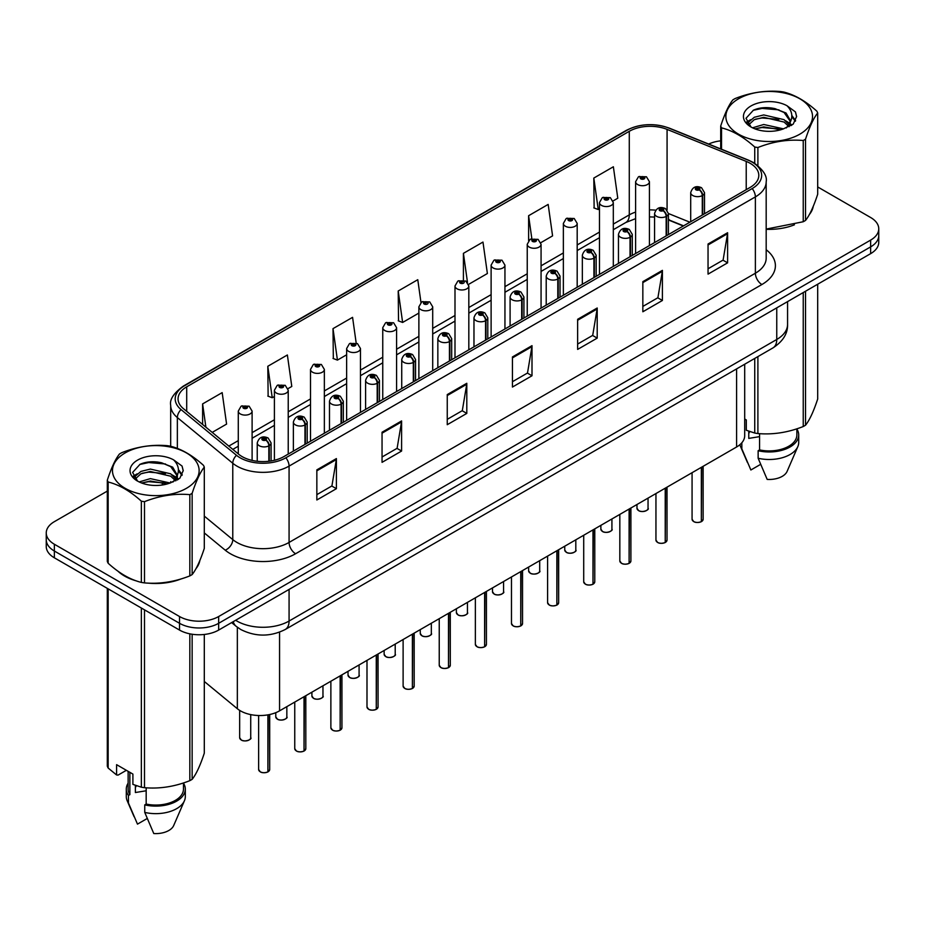 <?xml version="1.0" encoding="UTF-8"?>
<svg xmlns="http://www.w3.org/2000/svg" width="925" height="925" viewBox="0 0 925 925"><rect width="100%" height="100%" fill="white"/><g stroke="black" fill="none" stroke-linecap="round" stroke-linejoin="round"><path stroke-width="1.39" d="M683.309 226.001L668.405 219.965M744.694 364.23L744.694 435.698A27.658 15.968 180 0 1 736.589 446.995L279.558 710.851A27.658 15.968 180 0 1 237.343 708.723L204.298 681.471M117.938 571.176A44.261 25.553 0 0 0 124.505 576.021A44.261 25.553 0 0 0 136.31 580.888A44.261 25.553 0 0 1 124.505 576.021A44.261 25.553 0 0 1 117.938 571.176M750.163 163.309A29.508 17.032 180 0 1 758.801 175.357A29.508 17.032 180 0 1 750.163 187.393L283.859 456.615A29.508 17.032 180 0 1 238.823 454.337L183.404 408.642A29.508 17.032 180 0 1 178.062 398.872A29.508 17.032 180 0 1 186.7 386.823L629.278 131.304A29.508 17.032 180 0 1 667.075 129.396L746.221 161.401A29.508 17.032 180 0 1 750.163 163.309M752.187 162.141A32.363 18.685 0 0 0 747.862 160.048L668.706 128.043A32.363 18.685 0 0 0 627.254 130.136L184.676 385.656A32.363 18.685 0 0 0 181.057 409.59L236.476 455.285A32.363 18.685 0 0 0 285.871 457.783L752.187 188.561A32.363 18.685 0 0 0 752.187 162.141M107.312 491.094L54.355 521.665A27.658 15.968 0 0 0 46.25 532.962L46.25 546.513A27.658 15.968 0 0 0 54.355 557.798L179.531 630.075L179.531 623.3A27.658 15.968 0 0 0 218.658 623.3L870.645 246.871A27.658 15.968 0 0 0 878.75 235.586A27.658 15.968 0 0 1 870.645 246.871L218.658 623.3A27.658 15.968 0 0 1 179.531 623.3L54.355 551.023L179.531 623.3L179.531 616.524A27.658 15.968 0 0 0 218.658 616.524L870.645 240.095A27.658 15.968 0 0 0 878.75 228.81A27.658 15.968 0 0 0 870.645 217.514L817.688 186.942M46.25 539.738A27.658 15.968 0 0 0 54.355 551.023A27.658 15.968 0 0 1 46.25 539.738M316.847 469.865L316.847 499.986L336.399 488.689L336.399 458.58L316.847 469.865M316.847 494.644L331.913 485.937L336.33 459.575A7.377 4.255 -120 0 0 336.399 458.58M331.774 486.018L336.399 488.689M382.048 432.229L382.048 462.338L401.6 451.042L401.6 420.933L382.048 432.229M382.048 456.996L397.114 448.301L401.519 421.939A7.377 4.255 -120 0 0 401.6 420.933M396.975 448.371L401.6 451.042M447.249 394.582L447.249 424.702L466.801 413.406L466.801 383.285L447.249 394.582M447.249 419.349L462.303 410.654L466.72 384.291A7.377 4.255 -120 0 0 466.801 383.285M462.176 410.735L466.801 413.406M708.041 244.015L708.041 274.124L727.605 262.839L727.605 232.718L708.041 244.015M708.041 268.782L723.107 260.087L727.524 233.724A7.377 4.255 -120 0 0 727.605 232.718M722.968 260.168L727.605 262.839M642.84 281.651L642.84 311.771L662.404 300.475L662.404 270.366L642.84 281.651M642.84 306.429L657.906 297.734L662.323 271.36A7.377 4.255 -120 0 0 662.404 270.366M657.779 297.804L662.404 300.475M577.639 319.298L577.639 349.407L597.203 338.122L597.203 308.002L577.639 319.298M577.639 344.065L592.705 335.37L597.122 309.008A7.377 4.255 -120 0 0 597.203 308.002M592.578 335.451L597.203 338.122M512.438 356.946L512.438 387.055L532.002 375.758L532.002 345.649L512.438 356.946M512.438 381.713L527.504 373.018L531.921 346.644A7.377 4.255 -120 0 0 532.002 345.649M527.377 373.087L532.002 375.758M766.178 229.308A44.261 25.553 0 0 0 794.425 224.81A44.261 25.553 0 0 1 766.178 229.308M809.363 214.542A44.261 25.553 0 0 0 813.225 206.425A44.261 25.553 0 0 1 809.363 214.542M148.243 583.132A44.261 25.553 0 0 0 181.023 578.946A44.261 25.553 0 0 1 148.243 583.132M195.973 568.678A44.261 25.553 0 0 0 199.835 560.562A44.261 25.553 0 0 1 195.973 568.678M720.702 140.843A27.658 15.968 0 0 0 708.666 144.046M157.643 462.026L156.892 462.465M46.25 532.962A27.658 15.968 0 0 0 54.355 544.247L179.531 616.524M287.987 388.65L291.791 386.453L287.374 354.98L267.811 366.277L268.134 396.212M212.207 432.391L226.59 424.089L222.173 392.628L202.61 403.913L202.61 424.494M468.582 284.38L487.382 273.522L482.977 242.061L463.413 253.346L463.413 280.171M540.824 242.674L552.583 235.875L548.167 204.413L528.614 215.71L528.614 240.662M613.067 200.956L617.784 198.239L613.368 166.766L593.815 178.062L594.128 207.998M356.183 343.025L352.575 317.344L333.012 328.629L333.324 358.565M420.979 302.51L417.776 279.697L398.212 290.993L398.525 320.929M398.212 290.993L402.629 322.455L418.875 313.078M402.629 322.455L398.212 320.802M463.413 253.346L467.495 282.403M528.614 215.71L531.829 238.662M593.815 178.062L598.232 209.524L599.481 208.807M598.232 209.524L593.815 207.882M333.012 328.629L337.428 360.103L346.632 354.784M337.428 360.103L333.012 358.449M267.811 366.277L272.228 397.738L274.401 396.49M272.228 397.738L267.811 396.085M202.61 403.913L205.882 427.177M179.531 630.075A27.658 15.968 0 0 0 218.658 630.075L870.645 253.647A27.658 15.968 0 0 0 878.75 242.362L878.75 228.81M701.312 521.7C698.028 522.752 695.496 522.729 693.738 521.607L692.073 519.26A5.527 3.191 0 0 0 693.692 521.515A5.527 3.191 0 0 0 701.347 521.619L701.219 521.688A5.353 3.087 180 0 1 693.831 521.596M701.347 521.388L701.693 467.137M702.711 214.797L702.711 195.36A4.613 2.775 -122.2 0 0 699.312 189.798A2.301 1.33 0 0 0 699.242 187.96A2.301 1.33 0 0 0 695.982 187.96A2.301 1.33 0 0 0 695.982 189.845A2.301 1.33 0 0 0 699.161 189.879L696.687 188.908L698.259 188.527L699.312 189.798M699.161 189.879A4.613 2.544 62.1 0 1 702.283 195.614A6.914 3.989 180 0 1 692.721 195.487A6.914 3.989 180 0 1 690.697 192.666C692.467 186.989 696.074 185.347 701.543 187.729L704.526 192.666A6.914 3.989 180 0 1 702.711 195.36M702.283 215.039L702.283 195.614M701.347 521.619L701.347 467.333M649.431 245.553L649.431 181.716A6.914 3.989 180 0 1 645.164 185.405A6.914 3.989 180 0 1 637.626 184.537A6.914 3.989 180 0 1 635.602 181.716L638.354 176.918A4.613 2.775 57.8 0 1 640.817 177.045A2.301 1.33 0 0 0 640.886 178.895A2.301 1.33 0 0 0 644.147 178.895A2.301 1.33 0 0 0 644.147 177.01A2.301 1.33 0 0 0 640.956 176.964L643.442 177.947L641.869 178.328L641.892 177.554M640.956 176.964A4.613 2.544 -117.9 0 0 638.805 176.652A4.613 2.544 -117.9 0 0 638.597 176.791M641.834 178.305L640.817 177.045M641.869 178.328L641.834 177.588M665.191 542.547C661.907 543.611 659.375 543.576 657.617 542.455L655.952 540.107A5.527 3.191 0 0 0 657.571 542.374A5.527 3.191 0 0 0 665.225 542.466L665.098 542.536A5.353 3.087 180 0 1 657.71 542.443M665.225 542.235L665.572 487.995M666.59 235.644L666.59 216.219A4.613 2.775 -122.2 0 0 663.19 210.657A2.301 1.33 0 0 0 663.121 208.819A2.301 1.33 0 0 0 659.86 208.819A2.301 1.33 0 0 0 659.86 210.703A2.301 1.33 0 0 0 663.052 210.738L660.566 209.755L662.138 209.385L663.19 210.657M663.052 210.738A4.613 2.544 62.1 0 1 666.162 216.462A6.914 3.989 180 0 1 656.6 216.346A6.914 3.989 180 0 1 654.576 213.525C656.345 207.847 659.953 206.206 665.422 208.588L668.405 213.525A6.914 3.989 180 0 1 666.59 216.219M666.162 235.898L666.162 216.462M665.225 542.466L665.225 488.192M629.069 563.406C625.786 564.47 623.253 564.435 621.496 563.313L619.831 560.966A5.527 3.191 0 0 0 621.461 563.221A5.527 3.191 0 0 0 629.104 563.325L628.977 563.394A5.353 3.087 180 0 1 621.588 563.302M629.104 563.094L629.451 508.842M630.468 256.502L630.468 237.077A4.613 2.775 -122.2 0 0 627.069 231.516A2.301 1.33 0 0 0 627 229.666A2.301 1.33 0 0 0 623.739 229.666A2.301 1.33 0 0 0 623.739 231.551A2.301 1.33 0 0 0 626.93 231.597L624.444 230.614L626.017 230.233L627.069 231.516M626.93 231.597A4.613 2.544 62.1 0 1 630.041 237.32A6.914 3.989 180 0 1 620.478 237.193A6.914 3.989 180 0 1 618.455 234.372C620.224 228.706 623.832 227.053 629.301 229.446L632.284 234.372A6.914 3.989 180 0 1 630.468 237.077M630.041 256.745L630.041 237.32M629.104 563.325L629.104 509.039M592.948 584.265C589.664 585.317 587.132 585.282 585.375 584.161L583.71 581.825A5.527 3.191 0 0 0 585.34 584.08A5.527 3.191 0 0 0 592.983 584.172L592.856 584.253A5.353 3.087 180 0 1 585.467 584.149M592.983 583.952L593.33 529.701M594.347 277.361L594.347 257.925A4.613 2.775 -122.2 0 0 590.948 252.363A2.301 1.33 0 0 0 590.878 250.525A2.301 1.33 0 0 0 587.618 250.525A2.301 1.33 0 0 0 587.618 252.409A2.301 1.33 0 0 0 590.809 252.444L588.323 251.461L589.896 251.091L590.948 252.363M590.809 252.444A4.613 2.544 62.1 0 1 593.919 258.168A6.914 3.989 180 0 1 584.357 258.052A6.914 3.989 180 0 1 582.334 255.231C584.103 249.553 587.722 247.912 593.179 250.293L596.163 255.231A6.914 3.989 180 0 1 594.347 257.925M593.919 277.604L593.919 258.168M592.983 584.172L592.983 529.898M556.827 605.112C553.543 606.176 551.023 606.141 549.253 605.019L547.6 602.672A5.527 3.191 0 0 0 549.219 604.938A5.527 3.191 0 0 0 556.862 605.031L556.734 605.1A5.353 3.087 180 0 1 549.346 605.008M556.862 604.8L557.208 550.56M558.226 298.208L558.226 278.783A4.613 2.775 -122.2 0 0 554.827 273.222A2.301 1.33 0 0 0 554.757 271.383A2.301 1.33 0 0 0 551.497 271.383A2.301 1.33 0 0 0 551.497 273.257A2.301 1.33 0 0 0 554.688 273.303L552.202 272.32L553.774 271.938L554.827 273.222M554.688 273.303A4.613 2.544 62.1 0 1 557.798 279.026A6.914 3.989 180 0 1 548.236 278.911A6.914 3.989 180 0 1 546.212 276.078C547.982 270.412 551.601 268.77 557.058 271.152L560.041 276.078A6.914 3.989 180 0 1 558.226 278.783M557.798 298.451L557.798 279.026M556.862 605.031L556.862 550.757M613.31 266.412L613.31 202.563A6.914 3.989 180 0 1 609.043 206.252A6.914 3.989 180 0 1 601.504 205.396A6.914 3.989 180 0 1 599.481 202.563L602.233 197.765A4.613 2.775 57.8 0 1 604.696 197.904A2.301 1.33 0 0 0 604.765 199.742A2.301 1.33 0 0 0 608.026 199.742A2.301 1.33 0 0 0 608.026 197.858A2.301 1.33 0 0 0 604.834 197.823L607.32 198.806L605.748 199.176L604.696 197.904M605.771 199.199L605.771 198.412M604.834 197.823A4.613 2.544 -117.9 0 0 602.684 197.511A4.613 2.544 -117.9 0 0 602.476 197.638M605.713 199.164L605.713 198.447M577.188 287.259L577.188 223.422A6.914 3.989 180 0 1 572.922 227.111A6.914 3.989 180 0 1 565.383 226.243A6.914 3.989 180 0 1 563.36 223.422L566.123 218.624A4.613 2.775 57.8 0 1 568.574 218.762A2.301 1.33 0 0 0 568.644 220.601A2.301 1.33 0 0 0 571.904 220.601A2.301 1.33 0 0 0 571.904 218.716A2.301 1.33 0 0 0 568.713 218.682L571.199 219.653L569.627 220.034L569.65 219.26M568.713 218.682A4.613 2.544 -117.9 0 0 566.562 218.369A4.613 2.544 -117.9 0 0 566.354 218.497M569.592 220.023L568.574 218.762M569.627 220.034L569.592 219.294M541.067 308.118L541.067 244.281A6.914 3.989 180 0 1 536.801 247.969A6.914 3.989 180 0 1 529.262 247.102A6.914 3.989 180 0 1 527.238 244.281L530.002 239.471A4.613 2.775 57.8 0 1 532.453 239.61A2.301 1.33 0 0 0 532.523 241.448A2.301 1.33 0 0 0 535.783 241.448A2.301 1.33 0 0 0 535.783 239.575A2.301 1.33 0 0 0 532.592 239.529L535.078 240.512L533.505 240.893L532.453 239.61M533.528 240.905L533.528 240.118M532.592 239.529A4.613 2.544 -117.9 0 0 530.441 239.217A4.613 2.544 -117.9 0 0 530.233 239.355M533.471 240.87L533.471 240.153M738.555 98.79A43.336 25.021 -0 0 0 738.555 134.171A43.336 25.021 -0 0 0 799.836 134.171A43.336 25.021 -0 0 0 799.836 98.79A43.336 25.021 -0 0 0 738.555 98.79M766.178 229.088L803.235 221.746A49.788 28.744 -0 0 0 804.403 221.098A49.788 28.744 -0 0 0 805.536 220.416C809.572 215.375 813.618 206.645 817.688 194.238L817.688 113A49.788 28.744 -0 0 0 816.844 111.173C805.756 101.126 794.691 94.743 783.648 92.014A49.788 28.744 -0 0 0 780.503 91.529C765.322 90.234 750.21 92.569 735.167 98.536A49.788 28.744 -0 0 0 733.987 99.195A49.788 28.744 -0 0 0 732.854 99.877C728.784 104.987 724.737 113.717 720.702 126.043A49.788 28.744 -0 0 0 721.546 127.87L721.546 149.249M754.742 163.32L754.742 147.029C743.654 136.981 732.588 130.598 721.546 127.87M754.742 147.029A49.788 28.744 -0 0 0 757.899 147.514L757.899 165.61M803.235 221.746L803.235 140.507C788.181 139.189 773.069 141.525 757.899 147.514M803.235 140.507A49.788 28.744 -0 0 0 804.403 139.848A49.788 28.744 -0 0 0 805.536 139.166L805.536 220.416M783.544 128.864L763.738 124.493L752.511 127.812M780.781 129.766L763.738 126.887L755.031 128.899M788.956 124.69L784.099 119.672L763.738 114.931L754.291 117.278L748.834 121.938L748.128 124.47M788.181 125.881L784.099 122.065L763.738 117.325L754.291 119.672L748.556 124.944M786.319 127.939L789.557 123.464L790.274 120.308L786.03 112.989L774.468 108.526C766.582 106.918 759.564 107.473 753.424 110.191L746.001 118.284L750.984 126.945M789.164 126.69L790.274 122.204M790.216 121.244L784.099 112.503L775.023 108.63M750.984 105.959A25.761 14.869 -0 0 0 750.984 126.991A25.761 14.869 -0 0 0 783.186 128.968L793.234 124.1L796.61 116.481L795.454 111.937L787.013 105.739A25.761 14.869 -0 0 0 750.984 105.959M787.013 105.739C792.378 111.197 793.234 117.093 789.557 123.453M720.702 148.913L720.702 126.043M817.688 113C813.653 118.042 809.606 126.76 805.536 139.166M778.885 128.968L762.107 127.534L755.424 128.748M791.153 125.569L789.973 124.632M789.256 124.112L788.065 123.326M778.885 119.406L762.107 117.972L755.424 119.186M748.961 121.707L746.995 122.921M795.338 121.244L791.812 116.608M778.954 109.867L762.107 108.41L753.123 110.329M796.61 116.712L795.454 111.937M791.916 125.072L790.181 123.592M789.673 123.21L785.545 120.736M750.591 119.707L746.556 122.042M795.627 120.678L791.8 115.405M125.164 452.926A43.336 25.021 -0 0 0 125.164 488.308A43.336 25.021 -0 0 0 186.445 488.308A43.336 25.021 -0 0 0 186.445 452.926A43.336 25.021 -0 0 0 125.164 452.926M120.597 453.331A49.788 28.744 -0 0 0 119.464 454.013C115.394 459.124 111.347 467.853 107.312 480.191A49.788 28.744 -0 0 0 108.156 482.006L108.156 563.256C119.186 573.269 130.252 579.663 141.352 582.415A49.788 28.744 -0 0 0 144.497 582.9C159.551 584.218 174.663 581.883 189.833 575.893A49.788 28.744 -0 0 0 191.012 575.234A49.788 28.744 -0 0 0 192.146 574.564C196.181 569.511 200.228 560.793 204.298 548.386L204.298 467.137A49.788 28.744 -0 0 0 203.454 465.321C192.354 455.262 181.288 448.879 170.258 446.151A49.788 28.744 -0 0 0 167.101 445.665C151.931 444.37 136.819 446.706 121.765 452.683A49.788 28.744 -0 0 0 120.597 453.331M141.352 582.415L141.352 501.177C130.252 491.117 119.186 484.735 108.156 482.006M141.352 501.177A49.788 28.744 -0 0 0 144.497 501.662L144.497 582.9M189.833 575.893L189.833 494.644C174.79 493.326 159.678 495.661 144.497 501.662M189.833 494.644A49.788 28.744 -0 0 0 191.012 493.985A49.788 28.744 -0 0 0 192.146 493.314L192.146 574.564M107.312 480.191L107.312 561.44A49.788 28.744 -0 0 0 108.156 563.256M170.142 483.012L150.347 478.63L139.12 481.948M167.379 483.902L150.347 481.023L141.641 483.047M175.553 478.826L170.709 473.82L150.347 469.067L140.901 471.426L135.443 476.086L134.726 478.618M174.779 480.017L170.709 476.202L150.347 471.461L140.901 473.82L135.154 479.081M172.929 482.087L176.166 477.601L176.883 474.444L172.64 467.125L161.077 462.662C153.192 461.055 146.173 461.61 140.022 464.327L132.61 472.421L137.594 481.092A25.761 14.869 -0 0 0 169.795 483.104L179.832 478.237L183.219 470.617L182.063 466.073L173.623 459.875A25.761 14.869 -0 0 0 137.582 460.107A25.761 14.869 -0 0 0 137.582 481.139M175.773 480.838L176.883 476.34M176.814 475.381L170.709 466.639L161.621 462.766M173.623 459.875C178.988 465.333 179.832 471.241 176.166 477.589M204.298 467.137C200.262 472.178 196.216 480.908 192.146 493.314M165.494 483.104L148.705 481.671L142.022 482.885M177.75 479.717L176.583 478.768M175.866 478.26L174.663 477.473M165.494 473.542L148.705 472.108L142.022 473.322M135.57 475.843L133.605 477.057M181.948 475.392L178.409 470.744M165.563 464.003L148.705 462.546L139.721 464.477M183.219 470.86L182.063 466.073M178.525 479.219L176.791 477.739M176.27 477.346L172.142 474.872M137.201 473.843L133.154 476.19M182.237 474.826L178.409 469.542M749.817 431.57A20.847 12.037 0 0 0 748.764 433.617M748.764 431.2L748.764 438.392L759.564 436.635M744.694 419.002L746.302 419.927L746.302 430.252L754.742 433.05A49.788 28.744 0 0 0 757.899 433.547C772.942 434.854 788.054 432.518 803.235 426.529A49.788 28.744 0 0 0 805.536 425.199C809.572 420.147 813.618 411.428 817.688 399.022L817.688 284.229M759.564 433.652L759.564 449.908A27.658 15.968 0 0 0 796.864 434.935L796.864 428.807M759.564 449.908L758.142 450.729A29.508 17.032 0 0 0 798.703 434.935A29.508 17.032 0 0 0 796.864 429.015M758.142 450.729L758.142 458.257A29.508 17.032 0 0 0 797.824 446.602A29.508 17.032 0 0 0 798.703 442.474L798.703 434.935M758.142 458.257L767.172 479.404A18.442 10.649 0 0 0 787.094 471.403L797.824 446.602M803.235 426.529L803.235 292.566M805.536 291.236L805.536 425.199M757.899 356.611L757.899 433.547M754.742 433.05L754.742 358.426M739.931 444.647A29.508 17.032 0 0 0 740.567 446.602A29.508 17.032 0 0 0 741.838 448.856L741.838 442.751M760.593 464.373L750.869 469.993L741.838 448.856M136.426 785.707A20.847 12.037 0 0 0 135.374 787.765M135.374 785.337L135.374 792.528L146.173 790.771M126.378 770.305L118.111 775.081L116.596 774.977L116.596 764.663L132.899 774.075L132.899 784.388L141.352 787.198A49.788 28.744 0 0 0 144.497 787.684C159.551 789.002 174.663 786.666 189.833 780.665A49.788 28.744 0 0 0 192.146 779.336C196.181 774.294 200.228 765.565 204.298 753.158L204.298 634.469M146.173 787.799L146.173 804.056A27.658 15.968 0 0 0 183.462 789.083L183.462 782.955M146.173 804.056L144.751 804.877A29.508 17.032 0 0 0 185.312 789.083A29.508 17.032 0 0 0 183.462 783.151M144.751 804.877L144.751 812.404A29.508 17.032 0 0 0 184.433 800.738A29.508 17.032 0 0 0 185.312 796.61L185.312 789.083M144.751 812.404L153.77 833.541A18.442 10.649 0 0 0 173.692 825.539L184.433 800.738M189.833 780.665L189.833 633.833M192.146 634.238L192.146 779.336M144.497 609.853L144.497 787.684M141.352 787.198L141.352 608.026M108.156 588.867L108.156 768.039L116.596 774.977M108.156 768.039A49.788 28.744 0 0 1 107.312 766.212L107.312 588.381M128.136 771.323L128.136 789.083A27.658 15.968 0 0 0 129.87 794.644L129.87 772.317M128.136 783.151A29.508 17.032 0 0 0 126.297 789.083A29.508 17.032 0 0 0 128.448 795.465L129.87 794.644M126.297 789.083L126.297 796.61A29.508 17.032 0 0 0 127.176 800.738A29.508 17.032 0 0 0 128.448 802.993L128.448 795.465M147.202 818.509L137.478 824.129L128.448 802.993M520.706 625.971C517.422 627.023 514.901 626.988 513.132 625.867L511.479 623.531A5.527 3.191 0 0 0 513.097 625.786A5.527 3.191 0 0 0 520.74 625.878L520.625 625.959A5.353 3.087 180 0 1 513.225 625.867M520.74 625.658L521.087 571.407M522.105 319.067L522.105 299.631A4.613 2.775 -122.2 0 0 518.705 294.069A2.301 1.33 0 0 0 518.636 292.231A2.301 1.33 0 0 0 515.375 292.231A2.301 1.33 0 0 0 515.375 294.115A2.301 1.33 0 0 0 518.567 294.15L516.081 293.179L517.653 292.797L518.705 294.069M518.567 294.15A4.613 2.544 62.1 0 1 521.677 299.885A6.914 3.989 180 0 1 512.115 299.758A6.914 3.989 180 0 1 510.091 296.937C511.86 291.259 515.479 289.618 520.937 291.999L523.92 296.937A6.914 3.989 180 0 1 522.105 299.631M521.677 319.31L521.677 299.885M520.74 625.878L520.74 571.604M484.584 646.818C481.301 647.882 478.78 647.847 477.011 646.725L475.358 644.378A5.527 3.191 0 0 0 476.976 646.644A5.527 3.191 0 0 0 484.619 646.737L484.503 646.806A5.353 3.087 180 0 1 477.103 646.714M484.619 646.506L484.966 592.266M485.983 339.914L485.983 320.489A4.613 2.775 -122.2 0 0 482.584 314.928A2.301 1.33 0 0 0 482.515 313.089A2.301 1.33 0 0 0 479.254 313.089A2.301 1.33 0 0 0 479.254 314.962A2.301 1.33 0 0 0 482.445 315.009L479.959 314.026L481.543 313.656L482.584 314.928M482.445 315.009A4.613 2.544 62.1 0 1 485.556 320.732A6.914 3.989 180 0 1 475.993 320.617A6.914 3.989 180 0 1 473.97 317.795C475.739 312.118 479.358 310.476 484.816 312.858L487.799 317.795A6.914 3.989 180 0 1 485.983 320.489M485.556 340.169L485.556 320.732M484.619 646.737L484.619 592.462M448.463 667.677C445.179 668.729 442.659 668.706 440.89 667.584L439.236 665.237A5.527 3.191 0 0 0 440.855 667.492A5.527 3.191 0 0 0 448.498 667.596L448.382 667.665A5.353 3.087 180 0 1 440.982 667.572M448.498 667.364L448.845 613.113M449.862 360.773L449.862 341.348A4.613 2.775 -122.2 0 0 446.463 335.775A2.301 1.33 0 0 0 446.393 333.937A2.301 1.33 0 0 0 443.133 333.937A2.301 1.33 0 0 0 443.133 335.821A2.301 1.33 0 0 0 446.324 335.868L443.838 334.885L445.422 334.503L446.463 335.775M446.324 335.868A4.613 2.544 62.1 0 1 449.434 341.591A6.914 3.989 180 0 1 439.872 341.464A6.914 3.989 180 0 1 437.849 338.642C439.618 332.977 443.237 331.323 448.706 333.717L451.678 338.642A6.914 3.989 180 0 1 449.862 341.348M449.434 361.016L449.434 341.591M448.498 667.596L448.498 613.31M504.946 328.965L504.946 265.128A6.914 3.989 180 0 1 500.679 268.817A6.914 3.989 180 0 1 493.141 267.949A6.914 3.989 180 0 1 491.117 265.128L493.881 260.33A4.613 2.775 57.8 0 1 496.332 260.468A2.301 1.33 0 0 0 496.401 262.307A2.301 1.33 0 0 0 499.662 262.307A2.301 1.33 0 0 0 499.662 260.422A2.301 1.33 0 0 0 496.471 260.387L498.957 261.37L497.384 261.74L496.332 260.468M497.407 261.763L497.407 260.977M496.471 260.387A4.613 2.544 -117.9 0 0 494.32 260.075A4.613 2.544 -117.9 0 0 494.112 260.202M497.384 261.74L497.349 261M468.825 349.823L468.825 285.987A6.914 3.989 180 0 1 464.558 289.675A6.914 3.989 180 0 1 457.019 288.808A6.914 3.989 180 0 1 454.996 285.987L457.759 281.188A4.613 2.775 57.8 0 1 460.211 281.316A2.301 1.33 0 0 0 460.28 283.166A2.301 1.33 0 0 0 463.541 283.166A2.301 1.33 0 0 0 463.541 281.281A2.301 1.33 0 0 0 460.361 281.235L462.569 281.847L461.263 282.599L461.286 281.824M460.361 281.235A4.613 2.544 -117.9 0 0 458.199 280.923A4.613 2.544 -117.9 0 0 458.002 281.061M461.228 282.576L460.211 281.316M461.263 282.599L461.228 281.859M432.703 370.682L432.703 306.834A6.914 3.989 180 0 1 428.437 310.522A6.914 3.989 180 0 1 420.898 309.655A6.914 3.989 180 0 1 418.875 306.834L421.638 302.036A4.613 2.775 57.8 0 1 424.089 302.174A2.301 1.33 0 0 0 424.159 304.013A2.301 1.33 0 0 0 427.419 304.013A2.301 1.33 0 0 0 427.419 302.128A2.301 1.33 0 0 0 424.24 302.093L426.448 302.695L425.142 303.446L425.165 302.683M424.24 302.093A4.613 2.544 -117.9 0 0 422.078 301.781A4.613 2.544 -117.9 0 0 421.881 301.908M425.118 303.435L424.089 302.174M425.142 303.446L425.118 302.718M412.342 688.535C409.058 689.587 406.538 689.553 404.768 688.431L403.115 686.096A5.527 3.191 0 0 0 404.734 688.35A5.527 3.191 0 0 0 412.388 688.443L412.261 688.512A5.353 3.087 180 0 1 404.861 688.42M412.388 688.223L412.723 633.972M413.741 381.62L413.741 362.195A4.613 2.775 -122.2 0 0 410.342 356.634A2.301 1.33 0 0 0 410.272 354.795A2.301 1.33 0 0 0 407.012 354.795A2.301 1.33 0 0 0 407.012 356.68A2.301 1.33 0 0 0 410.203 356.715L407.728 355.732L409.301 355.362L410.342 356.634M410.203 356.715A4.613 2.544 62.1 0 1 413.313 362.438A6.914 3.989 180 0 1 403.751 362.322A6.914 3.989 180 0 1 401.728 359.501C403.497 353.824 407.116 352.182 412.585 354.564L415.556 359.501A6.914 3.989 180 0 1 413.741 362.195M413.313 381.875L413.313 362.438M412.388 688.443L412.388 634.168M376.221 709.382C372.937 710.446 370.416 710.412 368.647 709.29L366.994 706.943A5.527 3.191 0 0 0 368.613 709.197A5.527 3.191 0 0 0 376.267 709.302L376.14 709.371A5.353 3.087 180 0 1 368.74 709.278M376.267 709.07L376.602 654.831M377.62 402.479L377.62 383.054A4.613 2.775 -122.2 0 0 374.22 377.493A2.301 1.33 0 0 0 374.151 375.642A2.301 1.33 0 0 0 370.89 375.642A2.301 1.33 0 0 0 370.89 377.527A2.301 1.33 0 0 0 374.082 377.573L371.607 376.591L373.18 376.209L374.22 377.493M374.082 377.573A4.613 2.544 62.1 0 1 377.192 383.297A6.914 3.989 180 0 1 367.63 383.181A6.914 3.989 180 0 1 365.606 380.348C367.375 374.683 370.994 373.029 376.463 375.423L379.435 380.348A6.914 3.989 180 0 1 377.62 383.054M377.192 402.722L377.192 383.297M376.267 709.302L376.267 655.027M340.099 730.241C336.816 731.293 334.295 731.259 332.526 730.137L330.873 727.802A5.527 3.191 0 0 0 332.491 730.056A5.527 3.191 0 0 0 340.146 730.149L340.018 730.23A5.353 3.087 180 0 1 332.618 730.137M340.146 729.929L340.481 675.678M341.498 423.338L341.498 403.901A4.613 2.775 -122.2 0 0 338.099 398.34A2.301 1.33 0 0 0 338.03 396.501A2.301 1.33 0 0 0 334.769 396.501A2.301 1.33 0 0 0 334.769 398.386A2.301 1.33 0 0 0 337.96 398.421L335.486 397.438L337.058 397.068L338.099 398.34M337.96 398.421A4.613 2.544 62.1 0 1 341.082 404.156A6.914 3.989 180 0 1 331.52 404.028A6.914 3.989 180 0 1 329.485 401.207C331.254 395.53 334.873 393.888 340.342 396.27L343.325 401.207A6.914 3.989 180 0 1 341.498 403.901M341.082 423.581L341.082 404.156M340.146 730.149L340.146 675.874M303.978 751.088C300.694 752.152 298.174 752.118 296.405 750.996L294.751 748.649A5.527 3.191 0 0 0 296.37 750.915A5.527 3.191 0 0 0 304.024 751.007L303.897 751.077A5.353 3.087 180 0 1 296.497 750.984M304.024 750.776L304.36 696.537M305.377 444.185L305.377 424.76A4.613 2.775 -122.2 0 0 301.978 419.198A2.301 1.33 0 0 0 301.908 417.36A2.301 1.33 0 0 0 298.659 417.36A2.301 1.33 0 0 0 298.659 419.233A2.301 1.33 0 0 0 301.839 419.279L299.365 418.297L300.937 417.915L301.978 419.198M301.839 419.279A4.613 2.544 62.1 0 1 304.961 425.003A6.914 3.989 180 0 1 295.399 424.887A6.914 3.989 180 0 1 293.364 422.066C295.133 416.389 298.752 414.747 304.221 417.129L307.204 422.066A6.914 3.989 180 0 1 305.377 424.76M304.961 444.428L304.961 425.003M304.024 751.007L304.024 696.733M267.868 771.947C264.573 772.999 262.053 772.976 260.295 771.855L258.63 769.507A5.527 3.191 0 0 0 260.249 771.762A5.527 3.191 0 0 0 267.903 771.866L267.776 771.936A5.353 3.087 180 0 1 260.387 771.843M267.903 771.635L268.238 714.805M269.267 461.217L269.267 445.607A4.613 2.775 -122.2 0 0 265.868 440.046A2.301 1.33 0 0 0 265.799 438.207A2.301 1.33 0 0 0 262.538 438.207A2.301 1.33 0 0 0 262.538 440.092A2.301 1.33 0 0 0 265.718 440.127L263.243 439.155L264.816 438.774L265.868 440.046M265.718 440.127A4.613 2.544 62.1 0 1 268.84 445.862A6.914 3.989 180 0 1 259.278 445.734A6.914 3.989 180 0 1 257.243 442.913C259.012 437.236 262.631 435.594 268.1 437.976L271.083 442.913A6.914 3.989 180 0 1 269.267 445.607M268.84 461.274L268.84 445.862M267.903 771.866L267.903 714.863M396.582 391.529L396.582 327.693A6.914 3.989 180 0 1 392.316 331.381A6.914 3.989 180 0 1 384.777 330.514A6.914 3.989 180 0 1 382.753 327.693L385.517 322.894A4.613 2.775 57.8 0 1 387.968 323.033A2.301 1.33 0 0 0 388.038 324.872A2.301 1.33 0 0 0 391.298 324.872A2.301 1.33 0 0 0 391.298 322.987A2.301 1.33 0 0 0 388.118 322.941L390.593 323.923L389.02 324.305L387.968 323.033M389.055 324.317L389.055 323.53M388.118 322.941A4.613 2.544 -117.9 0 0 385.956 322.64A4.613 2.544 -117.9 0 0 385.76 322.767M388.997 324.282L388.997 323.565M360.472 412.388L360.472 348.54A6.914 3.989 180 0 1 356.194 352.228A6.914 3.989 180 0 1 348.667 351.373A6.914 3.989 180 0 1 346.632 348.54L349.396 343.742A4.613 2.775 57.8 0 1 351.847 343.88A2.301 1.33 0 0 0 351.916 345.719A2.301 1.33 0 0 0 355.177 345.719A2.301 1.33 0 0 0 355.177 343.846A2.301 1.33 0 0 0 351.997 343.799L354.472 344.782L352.899 345.152L351.847 343.88M352.934 345.175L352.934 344.389M351.997 343.799A4.613 2.544 -117.9 0 0 349.835 343.487A4.613 2.544 -117.9 0 0 349.638 343.614M352.899 345.152L352.876 344.424M324.351 433.235L324.351 369.399A6.914 3.989 180 0 1 320.073 373.087A6.914 3.989 180 0 1 312.546 372.22A6.914 3.989 180 0 1 310.511 369.399L313.274 364.6A4.613 2.775 57.8 0 1 315.737 364.739A2.301 1.33 0 0 0 315.807 366.578A2.301 1.33 0 0 0 319.056 366.578A2.301 1.33 0 0 0 319.056 364.693A2.301 1.33 0 0 0 315.876 364.658L318.35 365.629L316.778 366.011L315.737 364.739M316.812 366.022L316.812 365.248M315.876 364.658A4.613 2.544 -117.9 0 0 313.714 364.346A4.613 2.544 -117.9 0 0 313.517 364.473M316.778 366.011L316.755 365.271M288.23 454.094L288.23 390.257A6.914 3.989 180 0 1 283.952 393.946A6.914 3.989 180 0 1 276.425 393.079A6.914 3.989 180 0 1 274.401 390.257L277.153 385.459A4.613 2.775 57.8 0 1 279.616 385.586A2.301 1.33 0 0 0 279.685 387.425A2.301 1.33 0 0 0 282.946 387.425A2.301 1.33 0 0 0 282.946 385.552A2.301 1.33 0 0 0 279.755 385.505L282.229 386.488L280.657 386.87L280.691 386.095M279.755 385.505A4.613 2.544 -117.9 0 0 277.593 385.193A4.613 2.544 -117.9 0 0 277.396 385.332M280.633 386.847L279.616 385.586M280.657 386.87L280.633 386.13M252.109 460.407L252.109 411.105A6.914 3.989 180 0 1 247.842 414.793A6.914 3.989 180 0 1 240.303 413.926A6.914 3.989 180 0 1 238.28 411.105L241.032 406.306A4.613 2.775 57.8 0 1 243.495 406.445A2.301 1.33 0 0 0 243.564 408.283A2.301 1.33 0 0 0 246.825 408.283A2.301 1.33 0 0 0 246.825 406.399A2.301 1.33 0 0 0 243.633 406.364L246.108 407.347L244.535 407.717L243.495 406.445M244.57 407.74L244.57 406.954M243.633 406.364A4.613 2.544 -117.9 0 0 241.483 406.052A4.613 2.544 -117.9 0 0 241.275 406.179M244.512 407.705L244.512 406.988M736.589 368.902L736.589 446.995M237.343 627.254L237.343 708.723M279.558 632.157L279.558 710.851M766.178 249.727A46.1 26.617 180 0 1 761.899 284.518L295.595 553.74A9.215 5.319 60 0 1 289.074 542.443L755.378 273.222A36.884 21.298 0 0 0 766.178 258.168L766.178 181.832A36.884 21.298 180 0 1 755.378 196.886A9.215 5.319 -120 0 0 752.187 188.561M295.595 553.74A46.1 26.617 180 0 1 230.394 553.74A46.1 26.617 180 0 1 225.226 550.178L204.298 532.927M236.476 455.285A9.215 6.163 129.5 0 0 232.776 463.263L232.776 539.599A36.884 21.298 0 0 0 236.916 542.443A36.884 21.298 0 0 0 289.074 542.443L289.074 466.108A36.884 21.298 180 0 1 232.776 463.263L177.357 417.568A36.884 21.298 180 0 1 170.686 405.347L170.686 446.266M766.178 181.832C767.38 176.016 763.148 169.599 753.47 162.546L748.614 160.198A9.215 4.313 112 0 0 747.862 160.048M748.614 160.198L669.469 128.193C654.195 122.794 639.695 123.58 625.971 130.552A9.215 5.319 60 0 1 627.254 130.136M184.676 385.656A9.215 5.319 -120 0 0 183.393 386.072C173.715 393.137 169.472 399.554 170.686 405.347M181.057 409.59A9.215 6.163 129.5 0 0 177.357 417.568L177.357 448.428M669.469 128.193A9.215 4.313 112 0 0 668.706 128.043M285.871 457.783A9.215 5.319 60 0 1 289.074 466.108L755.378 196.886L755.378 273.222A9.215 5.319 60 0 0 761.899 284.518M162.037 485.047A46.1 26.617 180 0 1 162.962 482.48M218.658 616.524L218.658 630.075M870.645 240.095L870.645 253.647M54.355 544.247L54.355 557.798M177.357 475.323L177.357 479.959M170.686 481.694A36.884 21.298 0 0 0 170.743 482.838M204.298 516.115L232.776 539.599A9.215 6.163 -50.5 0 1 225.226 550.178M186.7 386.823L186.7 411.371M746.221 161.401L746.221 189.671M667.075 129.396L667.075 209.952M689.888 222.197L668.405 213.513L668.405 234.603M655.709 210.195A29.508 17.032 0 0 0 649.431 209.894M635.602 212.102A29.508 17.032 0 0 0 629.278 214.877L613.31 224.093M629.278 131.304L629.278 214.877A16.592 9.585 60 0 1 625.843 222.474L613.31 229.712M599.481 232.083L577.188 244.952M563.36 252.941L541.067 265.81M527.238 273.788L504.946 286.657M491.117 294.647L468.825 307.516M454.996 315.494L432.703 328.363M418.875 336.353L396.582 349.222M382.753 357.212L360.472 370.081M346.632 378.059L324.351 390.928M310.511 398.918L288.23 411.787M274.401 419.765L252.109 432.634M238.28 440.624L228.81 446.093M683.575 225.839L670.371 220.508A16.592 7.77 -68 0 1 668.405 218.786M512.438 357.894L531.921 346.644M577.639 320.258L597.122 309.008M642.84 282.611L662.323 271.36M708.041 244.963L727.524 233.724M447.249 395.542L466.72 384.291M382.048 433.178L401.519 421.939M316.847 470.825L336.33 459.575M235.644 620.27A36.884 21.298 0 0 0 236.916 621.045A36.884 21.298 0 0 0 289.074 621.045L776.757 339.475A36.884 21.298 0 0 0 787.568 324.421C787.834 333.567 782.955 341.406 772.942 347.916L285.247 629.486A18.442 10.649 60 0 0 289.074 621.045L289.074 589.422M776.757 307.852L776.757 339.475A18.442 10.649 60 0 1 772.942 347.916M233.227 621.658A18.442 12.337 129.5 0 0 236.153 626.317L231.62 622.583M701.693 521.423A5.527 3.191 0 0 0 703.139 519.26L703.139 466.304M638.608 510.565A5.527 3.191 0 0 0 644.632 511.259A5.527 3.191 0 0 0 648.043 508.311C649.893 509.698 642.239 513.109 638.643 510.646L636.978 508.311A5.527 3.191 0 0 0 638.608 510.565M646.367 510.6A5.353 3.087 180 0 1 638.736 510.635M665.572 542.27A5.527 3.191 0 0 0 667.018 540.107L667.018 487.151M629.451 563.128A5.527 3.191 0 0 0 630.896 560.966L630.896 508.01M593.33 583.976A5.527 3.191 0 0 0 594.775 581.825L594.775 528.857M557.208 604.834A5.527 3.191 0 0 0 558.654 602.672L558.654 549.716M602.487 531.413A5.527 3.191 0 0 0 608.511 532.106A5.527 3.191 0 0 0 611.922 529.158C613.772 530.557 606.118 533.968 602.522 531.505L600.868 529.158A5.527 3.191 0 0 0 602.487 531.413M610.246 531.459A5.353 3.087 180 0 1 602.614 531.493M566.366 552.271A5.527 3.191 0 0 0 572.39 552.965A5.527 3.191 0 0 0 575.812 550.017C577.651 551.416 569.997 554.815 566.401 552.352L564.747 550.017A5.527 3.191 0 0 0 566.366 552.271M574.124 552.306A5.353 3.087 180 0 1 566.493 552.352M530.245 573.13A5.527 3.191 0 0 0 536.269 573.812A5.527 3.191 0 0 0 539.691 570.864C541.53 572.263 533.875 575.674 530.279 573.211L528.626 570.864A5.527 3.191 0 0 0 530.245 573.13M538.003 573.165A5.353 3.087 180 0 1 530.372 573.199M521.087 625.682A5.527 3.191 0 0 0 522.544 623.531L522.544 570.575M484.966 646.54A5.527 3.191 0 0 0 486.423 644.378L486.423 591.422M448.845 667.399A5.527 3.191 0 0 0 450.302 665.237L450.302 612.281M494.123 593.977A5.527 3.191 0 0 0 500.147 594.671A5.527 3.191 0 0 0 503.57 591.722C505.408 593.122 497.754 596.521 494.158 594.058L492.505 591.722A5.527 3.191 0 0 0 494.123 593.977M501.882 594.012A5.353 3.087 180 0 1 494.251 594.058M458.002 614.836A5.527 3.191 0 0 0 464.026 615.53A5.527 3.191 0 0 0 467.449 612.57C469.287 613.969 461.633 617.38 458.037 614.917L456.383 612.57A5.527 3.191 0 0 0 458.002 614.836M465.761 614.871A5.353 3.087 180 0 1 458.129 614.905M421.881 635.683A5.527 3.191 0 0 0 427.905 636.377A5.527 3.191 0 0 0 431.328 633.428C433.166 634.827 425.512 638.227 421.916 635.776L420.262 633.428A5.527 3.191 0 0 0 421.881 635.683M429.639 635.729A5.353 3.087 180 0 1 422.008 635.764M412.723 688.246A5.527 3.191 0 0 0 414.18 686.096L414.18 633.128M376.602 709.105A5.527 3.191 0 0 0 378.059 706.943L378.059 653.987M340.481 729.952A5.527 3.191 0 0 0 341.938 727.802L341.938 674.845M304.36 750.811A5.527 3.191 0 0 0 305.817 748.649L305.817 695.692M268.238 771.67A5.527 3.191 0 0 0 269.695 769.507L269.695 714.516M385.76 656.542A5.527 3.191 0 0 0 391.784 657.236A5.527 3.191 0 0 0 395.206 654.287C397.045 655.686 389.39 659.086 385.794 656.623L384.141 654.287A5.527 3.191 0 0 0 385.76 656.542M393.518 656.577A5.353 3.087 180 0 1 385.887 656.611M349.638 677.401A5.527 3.191 0 0 0 355.674 678.083A5.527 3.191 0 0 0 359.085 675.134C360.923 676.533 353.269 679.944 349.673 677.482L348.02 675.134A5.527 3.191 0 0 0 349.638 677.401M357.397 677.435A5.353 3.087 180 0 1 349.766 677.47M313.517 698.248A5.527 3.191 0 0 0 319.553 698.942A5.527 3.191 0 0 0 322.964 695.993C324.814 697.392 317.148 700.792 313.552 698.329L311.898 695.993A5.527 3.191 0 0 0 313.517 698.248M321.276 698.282A5.353 3.087 180 0 1 313.644 698.329M277.396 719.107A5.527 3.191 0 0 0 283.432 719.8A5.527 3.191 0 0 0 286.843 716.84C288.692 718.239 281.027 721.65 277.442 719.188L275.777 716.84A5.527 3.191 0 0 0 277.396 719.107M285.154 719.141A5.353 3.087 180 0 1 277.535 719.176M241.275 739.954A5.527 3.191 0 0 0 247.31 740.647A5.527 3.191 0 0 0 250.721 737.699C252.571 739.098 244.905 742.497 241.321 740.046L239.656 737.699A5.527 3.191 0 0 0 241.275 739.954M249.033 740A5.353 3.087 180 0 1 241.413 740.035M625.971 130.552L183.393 386.072M670.371 220.508L668.405 219.768M654.576 217.063L649.431 216.901M635.602 218.658L625.843 222.474M599.481 237.702L577.188 250.559M563.36 258.549L541.067 271.418M527.238 279.408L504.946 292.277M491.117 300.255L468.825 313.124M454.996 321.114L432.703 333.983M418.875 341.961L396.582 354.83M382.753 362.82L360.472 375.689M346.632 383.678L324.351 396.547M310.511 404.526L288.23 417.395M274.401 425.384L252.109 438.253M238.28 446.232L232.811 449.388M285.247 629.486C270.412 636.943 255.566 636.943 240.731 629.486L236.153 626.317M787.568 324.421L787.568 301.619M692.073 519.26L692.073 472.687M690.697 221.734L690.697 192.666M704.526 213.744L704.526 192.666M703.139 519.26L701.647 521.503M648.043 508.311L648.043 498.113M636.978 508.311L636.978 504.495M649.431 181.716L646.448 176.779L638.805 176.652M635.602 253.542L635.602 181.716M655.952 540.107L655.952 493.545M654.576 242.581L654.576 213.525M667.018 540.107L665.526 542.351M619.831 560.966L619.831 514.393M618.455 263.44L618.455 234.372M632.284 255.45L632.284 234.372M630.896 560.966L629.405 563.209M583.71 581.825L583.71 535.251M582.334 284.287L582.334 255.231M596.163 276.309L596.163 255.231M594.775 581.825L593.283 584.068M547.6 602.672L547.6 556.098M546.212 305.146L546.212 276.078M560.041 297.156L560.041 276.078M558.654 602.672L557.174 604.915M611.922 529.158L611.922 518.96M600.868 529.158L600.868 525.354M613.31 202.563L610.327 197.638L602.684 197.511M599.481 274.39L599.481 202.563M575.812 550.017L575.812 539.818M564.747 550.017L564.747 546.201M577.188 223.422L574.205 218.485L566.562 218.369M563.36 295.248L563.36 223.422M539.691 570.864L539.691 560.666M528.626 570.864L528.626 567.06M541.067 244.281L538.084 239.344L530.441 239.217M527.238 316.096L527.238 244.281M747.469 462.535L740.567 446.602M134.079 816.671L127.176 800.738M511.479 623.531L511.479 576.957M510.091 326.005L510.091 296.937M523.92 318.015L523.92 296.937M522.544 623.531L521.053 625.774M475.358 644.378L475.358 597.816M473.97 346.852L473.97 317.795M487.799 338.874L487.799 317.795M486.423 644.378L484.931 646.621M439.236 665.237L439.236 618.663M437.849 367.711L437.849 338.642M451.678 359.721L451.678 338.642M450.302 665.237L448.81 667.48M503.57 591.722L503.57 581.524M492.505 591.722L492.505 587.907M504.946 265.128L501.974 260.191L494.32 260.075M491.117 336.954L491.117 265.128M467.449 612.57L467.449 602.383M456.383 612.57L456.383 608.766M468.825 285.987L465.853 281.05L458.199 280.923M454.996 357.813L454.996 285.987M431.328 633.428L431.328 623.23M420.262 633.428L420.262 629.624M432.703 306.834L429.732 301.908L422.078 301.781M418.875 378.66L418.875 306.834M403.115 686.096L403.115 639.522M401.728 388.558L401.728 359.501M415.556 380.58L415.556 359.501M414.18 686.096L412.689 688.327M366.994 706.943L366.994 660.369M365.606 409.417L365.606 380.348M379.435 401.427L379.435 380.348M378.059 706.943L376.567 709.186M330.873 727.802L330.873 681.228M329.485 430.275L329.485 401.207M343.325 422.286L343.325 401.207M341.938 727.802L340.446 730.045M294.751 748.649L294.751 702.087M293.364 451.123L293.364 422.066M307.204 443.133L307.204 422.066M305.817 748.649L304.325 750.892M258.63 769.507L258.63 715.511M257.243 461.286L257.243 442.913M271.083 460.951L271.083 442.913M269.695 769.507L268.204 771.751M395.206 654.287L395.206 644.089M384.141 654.287L384.141 650.472M396.582 327.693L393.611 322.756L385.956 322.64M382.753 399.519L382.753 327.693M359.085 675.134L359.085 664.936M348.02 675.134L348.02 671.33M360.472 348.54L357.489 343.614L349.835 343.487M346.632 420.366L346.632 348.54M322.964 695.993L322.964 685.795M311.898 695.993L311.898 692.178M324.351 369.399L321.368 364.462L313.714 364.346M310.511 441.225L310.511 369.399M286.843 716.84L286.843 706.642M275.777 716.84L275.777 712.678M288.23 390.257L285.247 385.32L277.593 385.193M274.401 460.28L274.401 390.257M250.721 737.699L250.721 714.609M239.656 737.699L239.656 710.377M252.109 411.105L249.126 406.179L241.483 406.052M238.28 453.897L238.28 411.105"/></g></svg>
